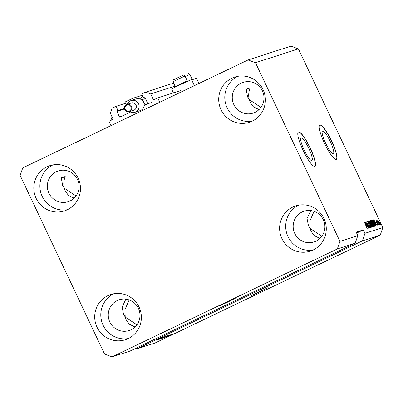 <?xml version="1.0" encoding="UTF-8"?>
<svg xmlns="http://www.w3.org/2000/svg" width="403" height="403" viewBox="0 0 403 403"><rect width="100%" height="100%" fill="white"/><g stroke="black" fill="none" stroke-linecap="round" stroke-linejoin="round"><path stroke-width="0.6" d="M147.715 103.385L145.115 97.884A0.378 0.373 72.2 0 0 144.617 97.702L143.695 98.146L141.745 94.025L145.695 92.131L150.682 93.954L153.362 99.622A0.378 0.373 72.2 0 0 153.86 99.808L157.724 97.954L180.363 90.665M157.724 97.954L159.754 102.251L111.006 125.605L108.976 121.308L112.845 119.459A0.378 0.373 72.2 0 0 113.016 118.95L110.336 113.283L112.074 108.236L116.024 106.347L125.509 103.289M150.682 93.954L175.058 86.106M145.695 92.131L173.648 83.129M143.695 98.146L144.984 97.733M144.118 105.526L147.543 103.888M133.539 99.783L132.834 98.292L142.319 95.239M132.834 98.292L124.935 102.075L126.199 104.755M116.024 106.347L117.973 110.467L117.051 110.911A0.378 0.373 72.2 0 0 116.875 111.414L119.474 116.91A0.378 0.373 72.2 0 0 119.973 117.097L130.582 112.014M117.973 110.467L124.456 108.382M235.614 298.059L218.617 306.149L228.158 301.907L235.614 298.059M268.156 287.581L251.16 295.666L260.701 291.429L268.156 287.581M304.129 149.992A12.508 2.448 64.4 0 0 311.887 160.515A12.508 2.448 64.4 0 0 308.834 148.48A12.508 2.448 64.4 0 0 301.076 137.957A12.508 2.448 64.4 0 0 304.129 149.992M325.589 143.085A12.508 2.448 64.4 0 0 333.341 153.608A12.508 2.448 64.4 0 0 330.294 141.569A12.508 2.448 64.4 0 0 322.536 131.046A12.508 2.448 64.4 0 0 325.589 143.085M324.531 143.397A19.006 3.723 64.4 0 0 336.319 159.387A19.006 3.723 64.4 0 0 331.684 141.095A19.006 3.723 64.4 0 0 319.896 125.106A19.006 3.723 64.4 0 0 324.531 143.397M336.233 159.422A19.006 3.723 64.4 0 0 331.518 141.176A19.006 3.723 64.4 0 0 319.816 125.152M303.076 150.309A19.006 3.723 64.4 0 0 314.864 166.298A19.006 3.723 64.4 0 0 310.224 148.002A19.006 3.723 64.4 0 0 298.437 132.013A19.006 3.723 64.4 0 0 303.076 150.309M314.778 166.333A19.006 3.723 64.4 0 0 310.058 148.082A19.006 3.723 64.4 0 0 298.356 132.058M319.922 238.43L314.29 235.649L311.151 231.393L310.114 228.471L308.446 225.67L307.031 218.542L310.753 210.568M135.015 327.019L129.383 324.239L126.245 319.982L125.212 317.06L123.54 314.259L122.124 307.131L125.847 299.157M74.112 198.18L68.48 195.4L65.341 191.143L64.309 188.221L76.036 195.984M65.2 176.514C63.704 180.499 63.407 184.403 64.309 188.221L62.636 185.415L61.271 177.778L65.2 176.514A16.155 0.423 154.7 0 1 61.226 178.242M259.018 109.591L253.386 106.81L250.248 102.553L249.215 99.632L260.942 107.394M250.107 87.925C248.611 91.909 248.313 95.813 249.215 99.632L247.543 96.826L246.173 89.189L250.107 87.925A16.155 0.423 154.7 0 1 246.132 89.652M233.836 104.584A16.155 15.838 -107.8 0 0 253.074 113.117A16.155 15.838 -107.8 0 0 262.413 90.892A16.155 15.838 -107.8 0 0 243.17 82.358A16.155 15.838 -107.8 0 0 233.836 104.584M48.929 193.173A16.155 15.838 -107.8 0 0 68.172 201.707A16.155 15.838 -107.8 0 0 77.507 179.481A16.155 15.838 -107.8 0 0 58.269 170.948A16.155 15.838 -107.8 0 0 48.929 193.173M109.833 322.012A16.155 15.838 -107.8 0 0 129.071 330.546A16.155 15.838 -107.8 0 0 138.41 308.32A16.155 15.838 -107.8 0 0 119.167 299.787A16.155 15.838 -107.8 0 0 109.833 322.012M294.739 233.423A16.155 15.838 -107.8 0 0 313.977 241.956A16.155 15.838 -107.8 0 0 323.317 219.731A16.155 15.838 -107.8 0 0 304.074 211.197A16.155 15.838 -107.8 0 0 294.739 233.423M323.957 218.466A23.762 23.288 72.2 0 1 310.229 251.15A23.762 23.288 72.2 0 1 281.934 238.601A23.762 23.288 72.2 0 1 295.666 205.918A23.762 23.288 72.2 0 1 323.957 218.466M313.202 249.956A23.762 23.288 72.2 0 1 288.014 236.642A23.762 23.288 72.2 0 1 298.774 205.152M139.055 307.056A23.762 23.288 72.2 0 1 125.323 339.739A23.762 23.288 72.2 0 1 97.027 327.191A23.762 23.288 72.2 0 1 110.76 294.507A23.762 23.288 72.2 0 1 139.055 307.056M128.295 338.545A23.762 23.288 72.2 0 1 103.108 325.231A23.762 23.288 72.2 0 1 113.868 293.742M78.152 178.217A23.762 23.288 72.2 0 1 64.42 210.9A23.762 23.288 72.2 0 1 36.129 198.352A23.762 23.288 72.2 0 1 49.856 165.668A23.762 23.288 72.2 0 1 78.152 178.217M67.392 209.706A23.762 23.288 72.2 0 1 42.204 196.392A23.762 23.288 72.2 0 1 52.964 164.903M263.058 89.627A23.762 23.288 72.2 0 1 249.326 122.311A23.762 23.288 72.2 0 1 221.03 109.762A23.762 23.288 72.2 0 1 234.763 77.079A23.762 23.288 72.2 0 1 263.058 89.627M252.298 121.117A23.762 23.288 72.2 0 1 227.111 107.803A23.762 23.288 72.2 0 1 237.871 76.313M111.963 119.877L111.122 118.099A11.022 0.287 -25.3 0 1 112.281 117.399M194.397 85.653L191.571 79.683A11.022 0.287 154.7 0 0 191.354 79.723A11.022 0.287 154.7 0 0 180.499 84.595A11.022 0.287 154.7 0 0 171.638 89.103L173.431 92.897M191.752 80.061A11.022 0.287 -25.3 0 1 196.221 78.157A11.022 0.287 -25.3 0 1 196.437 78.117L198.966 83.461M129.167 299.938L124.945 309.66L125.212 317.06L136.939 324.823M314.073 211.348L309.847 221.071L310.114 228.471L321.846 236.234M248.006 59.966L255.487 62.707L339.936 241.362L337.331 248.933L355.209 243.175L129.962 351.094L112.079 356.851L104.599 354.111L20.15 175.456L22.754 167.885L248.006 59.966L290.921 46.149L298.401 48.889L382.85 227.544L380.246 235.115L154.994 343.034L137.116 348.791L362.362 240.873L380.246 235.115M337.331 248.933L112.079 356.851M339.936 241.362L357.819 235.604L355.209 243.175M162.419 337.528L157.608 339.815L162.414 337.513M159.351 339.235L165.376 336.374L159.306 339.271M166.731 335.951L160.318 338.943L166.731 335.951M161.346 338.596L167.396 335.724L161.306 338.631M163.427 337.926L169.477 335.054L163.386 337.961M167.104 336.48L171.512 334.414L167.094 336.465M170.378 335.568L169.406 336.016L170.378 335.568M168.797 336.203L173.235 334.097L168.766 336.228M169.174 335.956L168.207 336.404L169.174 335.956M170.031 335.462L167.683 336.57L170.026 335.447M168.283 336.243L167.31 336.691L168.283 336.243M166.721 336.868L171.159 334.767L166.686 336.898M167.991 336.001L164.172 337.699L167.986 335.986M168.363 335.427L162.092 338.369L168.429 335.412M158.535 339.24L162.943 337.17L158.53 339.225M156.037 340.313L162.288 337.382L156.263 340.192M356.625 233.085L363.345 229.866L356.192 232.168L357.819 235.604M363.345 229.866L364.967 233.302L382.85 227.544M255.487 62.707L298.401 48.889M366.579 223.312L368.841 228.098L365.869 222.129L368.8 226.703L366.665 221.872L369.506 227.881L366.453 223.368M370.145 225.751L370.579 227.63L369.198 225.73L370.256 226.919L370.025 225.811L368.055 223.232L367.642 221.464L368.876 223.136L367.974 222.169L368.191 223.202L370.025 225.806M369.108 221.086L371.556 227.221L368.206 221.373L371.148 226.546L368.977 221.146M372.574 226.985L370.659 224.139C369.798 222.355 369.465 221.247 369.657 220.814L369.657 220.814C370.145 221.02 370.8 221.998 371.616 223.746L372.574 226.985M374.654 226.315L372.74 223.469C371.878 221.685 371.546 220.577 371.742 220.144L371.742 220.144C372.226 220.35 372.881 221.328 373.697 223.076L374.654 226.315M375.601 223.851L373.762 219.585L377.127 225.428L376.034 223.71L375.48 223.907M380.22 223.443L380.623 224.305L380.094 223.504M379.263 222.169L380.004 224.592L378.583 222.441L377.863 220.063L379.137 222.229M379.016 223.831L379.419 224.688L378.896 223.892M377.848 222.587L378.916 224.854L376.719 220.522L377.183 221.176L377.203 220.547L377.722 222.642M378.14 224.113L378.543 224.975L378.014 224.174M377.591 223.746L377.949 225.257L376.971 223.947L377.661 224.627L377.51 223.897L376.105 222.068L375.803 220.728L377.465 223.806M374.684 222.713C375.551 224.486 375.868 225.549 375.646 225.907L375.279 226.023L372.432 220.013L373.037 219.947L374.563 222.773M373.128 224.683L373.581 226.572L373.198 226.693L370.352 220.683L370.74 220.557L371.798 221.957L373.002 224.743M367.032 226.612L365.194 222.345L368.564 228.189L367.471 226.471L366.911 226.667M367.259 228.697L366.105 226.909L366.937 227.992L366.851 227.494L364.534 222.557L367.259 228.697M135.786 348.303L137.116 348.791M362.362 240.873L364.967 233.302M378.155 220.688L379.712 223.967L379.152 222.255L378.155 220.688L377.908 220.809M374.599 221.348L375.309 223.136L375.661 223.02L374.12 220.189L374.483 221.403M375.213 223.237L375.661 223.02M372.518 220.194L373.037 219.947M372.896 220.673L375.072 225.282L375.319 225.201L374.966 225.368L375.299 225.206L375.198 224.229L374.553 222.748L373.349 220.663L372.775 220.733M372.075 220.849L372.876 223.438L374.322 225.615L372.861 221.761L372.075 220.849L371.752 221M374.019 225.756L374.322 225.615M371.702 223.529L372.256 223.262M370.815 221.343L371.893 223.066L371.717 222.098L371.027 221.272L370.695 221.403M371.999 223.841L372.992 225.952L373.254 225.866L372.997 224.728L372.236 223.766L371.873 223.902M369.994 221.519L370.79 224.108L372.241 226.285L370.78 222.431L369.994 221.519L369.672 221.67M371.939 226.426L372.241 226.285M369.944 227.07L370.256 226.919L369.944 227.07M368.891 224.562L369.274 224.375M366.035 224.108L366.74 225.892L367.093 225.781L365.551 222.95L365.919 224.164M366.644 225.997L367.093 225.781M169.663 335.281L167.834 336.137L169.663 335.281M169.502 335.17L164.993 337.326L169.492 335.15M168.807 335.336L164.127 337.618L168.771 335.351M167.416 335.84L165.663 336.681L167.411 335.82M164.973 337.009L162.913 337.996L164.968 336.994M166.726 336.006L162.046 338.288L166.691 336.021M161.094 338.036L159.266 338.898L161.089 338.021M175.854 86.847L175.315 86.65L179.139 84.665L185.798 81.567L187.345 80.963L187.148 81.507M191.143 79.794L192.206 79.401L192.014 79.94M135.992 104.956A3.803 3.728 -107.8 0 0 131.464 102.946L127.01 104.382A3.803 3.728 72.2 0 1 131.539 106.387A3.803 3.728 72.2 0 1 129.343 111.616A3.803 3.728 72.2 0 1 124.814 109.611A3.803 3.728 72.2 0 1 127.01 104.382C124.723 105.435 123.988 107.178 124.804 109.611C125.837 111.419 127.348 112.089 129.343 111.616L133.796 110.185A3.803 3.728 -107.8 0 0 135.992 104.956M127.368 104.266A6.176 6.055 72.2 0 1 138.541 103.803A6.176 6.055 72.2 0 1 129.695 111.5M134.97 112.301L139.977 110.689A6.176 6.055 -107.8 0 0 141.71 99.909A6.176 6.055 -107.8 0 0 136.189 98.926L131.182 100.538M142.904 96.478A6.463 6.337 -107.8 0 0 139.901 98.947M144.148 105.062L145.015 104.649L142.581 99.496L145.443 98.574M145.015 104.649L152.168 102.342M142.581 99.496L141.71 99.909M153.362 99.622L156.042 98.76M119.474 116.91L122.154 116.049M116.875 111.414L124.562 108.941M117.051 110.911L124.472 108.518M376.397 222.622L376.669 222.491M372.458 220.058L372.785 219.897M370.377 220.733L370.74 220.557M368.639 224.264L368.911 224.133M174.907 79.25L181.803 75.794M183.476 76.656L172.993 81.738C172.922 80.222 173.204 79.517 173.839 79.613L181.844 75.774C184.045 75.275 182.927 74.384 185.022 76.051L183.476 76.656M192.206 79.401L189.884 74.484C187.788 72.817 188.906 73.709 186.71 74.207L186.67 74.228M189.884 74.484L185.234 76.499M130.93 106.664A3.229 3.169 -107.8 0 0 126.688 105.112A3.229 3.169 -107.8 0 0 125.212 109.399A3.229 3.169 -107.8 0 0 129.449 110.951A3.229 3.169 -107.8 0 0 130.93 106.664M175.315 86.65L172.993 81.738M187.345 80.963L185.022 76.051"/></g></svg>
